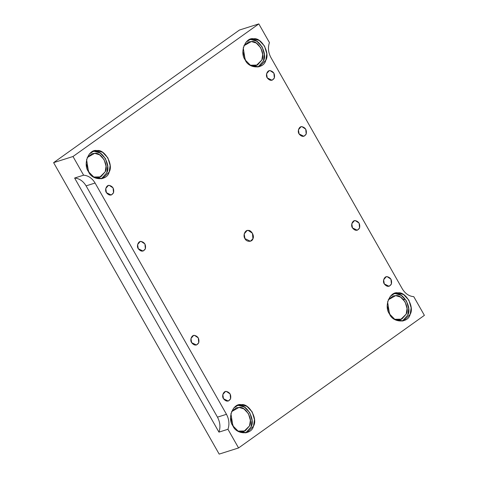 <?xml version="1.0" encoding="UTF-8"?>
<svg xmlns="http://www.w3.org/2000/svg" width="478" height="478" viewBox="0 0 478 478"><rect width="100%" height="100%" fill="white"/><g stroke="black" fill="none" stroke-linecap="round" stroke-linejoin="round"><path stroke-width="0.72" d="M267.25 77.902L272.084 80.256L274.348 78.034L273.912 73.146L270.148 70.636L269.078 70.786L266.587 73.743L267.25 77.902C265.23 75.339 267.357 69.997 270.148 70.636C273.673 71.581 275.077 74.048 274.348 78.034C272.257 81.105 269.891 81.063 267.25 77.902M384.294 283.944L389.128 286.298L391.398 284.075L390.962 279.188L387.198 276.678L386.128 276.834L383.637 279.785L384.294 283.944C382.275 281.381 384.408 276.039 387.198 276.678C390.723 277.628 392.121 280.09 391.398 284.075C389.307 287.147 386.941 287.105 384.294 283.944M106.421 192.67L111.254 195.024L113.525 192.801L113.089 187.914L109.319 185.404L108.255 185.554L105.763 188.505L106.421 192.67C104.401 190.107 106.534 184.765 109.319 185.404C112.85 186.348 114.248 188.816 113.525 192.801C111.434 195.872 109.068 195.831 106.421 192.67M191.63 342.666L196.464 345.02L198.729 342.792L198.298 337.904L194.528 335.395L193.465 335.55L190.973 338.502L191.63 342.666C189.611 340.097 191.744 334.761 194.528 335.395C198.059 336.345 199.457 338.812 198.729 342.792C196.643 345.869 194.277 345.827 191.63 342.666M138.262 248.715L143.095 251.07L145.36 248.847L144.93 243.959L141.159 241.45L140.096 241.605L137.604 244.557L138.262 248.715C136.242 246.152 138.375 240.816 141.159 241.45C144.685 242.4 146.089 244.861 145.36 248.847C143.275 251.924 140.902 251.876 138.262 248.715M352.459 227.898L357.293 230.253L359.558 228.024L359.121 223.136L355.357 220.627L354.288 220.782L351.796 223.734L352.459 227.898C350.44 225.329 352.567 219.994 355.357 220.627C358.882 221.577 360.287 224.045 359.558 228.024C357.466 231.101 355.1 231.059 352.459 227.898M299.091 133.948L303.924 136.308L306.189 134.079L305.753 129.191L301.988 126.682L300.919 126.837L298.427 129.789L299.091 133.948C297.071 131.384 299.198 126.049 301.988 126.682C305.514 127.632 306.912 130.094 306.189 134.079C304.098 137.156 301.732 137.108 299.091 133.948M74.61 178.043L218.948 432.124C220.627 427.147 220.131 422.158 217.472 417.157L86.088 185.87C83.166 181.06 79.342 178.449 74.61 178.043L83.608 175.187L72.997 156.509L258.825 23.9L269.437 42.584C267.764 47.561 268.254 52.55 270.912 57.551L402.297 288.837C405.219 293.647 409.043 296.258 413.775 296.665L424.386 315.349L238.564 447.958L219.175 454.1L53.614 162.651L239.436 30.042L258.825 23.9L239.436 30.042L53.614 162.651L72.997 156.509L53.614 162.651L219.175 454.1L238.564 447.958L227.952 429.274L218.948 432.124L74.61 178.043C79.342 178.449 83.166 181.06 86.088 185.87L95.086 183.02C92.17 178.204 88.346 175.593 83.608 175.187L74.61 178.043M88.508 171.698L94.303 177.565L102.555 178.539L109.139 172.074L110.149 165.549L107.879 157.871L102.633 152.321L96.932 150.576L93.831 151.024L89.374 153.982L86.59 159.604L88.508 171.698C82.64 164.241 88.83 148.73 96.932 150.576C104.73 149.017 113.704 164.814 109.139 172.074C107.209 181.084 92.045 180.809 88.508 171.698M92.648 151.49L94.507 151.347L100.207 153.085L105.459 158.636L107.723 166.314L106.719 172.845L101.318 178.844L106.719 172.845C111.278 165.579 102.31 149.787 94.507 151.347L92.648 151.49M87.217 157.561L94.686 153.33C101.396 151.992 109.109 165.579 105.19 171.823L100.768 176.878L93.383 177.009L99.52 177.386L105.19 171.823L106.05 166.207L104.102 159.604L99.591 154.83L94.686 153.33L92.021 153.719L87.217 157.561M86.219 163.56L89.111 172.683L86.219 163.56M245.166 59.899L250.968 65.773L259.213 66.747L265.804 60.282L266.808 53.751L264.537 46.073L259.291 40.528L253.591 38.784L250.49 39.232L246.033 42.184L243.248 47.812L245.166 59.899C239.299 52.449 245.489 36.931 253.591 38.784C261.388 37.224 270.363 53.022 265.804 60.282C263.868 69.292 248.709 69.011 245.166 59.899M249.307 39.698L251.165 39.555L256.871 41.293L262.117 46.844L264.382 54.522L263.378 61.047L257.977 67.051L263.378 61.047C267.937 53.787 258.968 37.995 251.165 39.555L249.307 39.698M243.876 45.763L251.344 41.538C258.054 40.194 265.774 53.781 261.848 60.031L257.427 65.08L250.042 65.217L256.184 65.594L261.848 60.031L262.715 54.414L260.761 47.812L256.25 43.038L251.344 41.538L248.68 41.921L243.876 45.763M242.878 51.761L245.77 60.891L242.878 51.761M389.504 313.986L395.306 319.854L403.552 320.834L410.142 314.363L411.146 307.838L408.881 300.16L403.629 294.609L397.929 292.871L394.828 293.313L390.371 296.27L387.592 301.893L389.504 313.986C383.637 306.535 389.827 291.018 397.929 292.871C405.732 291.311 414.701 307.103 410.142 314.363C408.212 323.373 393.047 323.098 389.504 313.986M393.645 293.779L395.509 293.635L401.209 295.374L406.455 300.925L408.726 308.603L407.716 315.133L402.315 321.132L407.716 315.133C412.281 307.868 403.307 292.076 395.509 293.635L393.645 293.779M388.214 299.849L395.682 295.619C402.392 294.281 410.112 307.868 406.186 314.112L401.765 319.167L394.38 319.298L400.522 319.674L406.186 314.112L407.053 308.495L405.099 301.893L400.588 297.119L395.682 295.619L393.018 296.007L388.214 299.849M387.216 305.848L390.108 314.972L387.216 305.848M232.846 425.779L238.647 431.652L246.893 432.626L253.483 426.155L254.487 419.63L252.217 411.952L246.971 406.402L241.271 404.663L238.169 405.105L233.712 408.063L230.928 413.685L232.846 425.779C226.978 418.328 233.168 402.811 241.271 404.663C249.068 403.103 258.042 418.895 253.483 426.155C251.548 435.171 236.389 434.89 232.846 425.779M236.986 405.571L238.845 405.428L244.551 407.172L249.797 412.723L252.061 420.401L251.058 426.926L245.656 432.931L251.058 426.926C255.616 419.666 246.648 403.868 238.845 405.428L236.986 405.571M231.555 411.642L239.024 407.417C245.734 406.073 253.454 419.66 249.528 425.904L245.106 430.959L237.721 431.096L243.858 431.473L249.528 425.904L250.394 420.293L248.441 413.685L243.929 408.911L239.024 407.417L236.359 407.8L231.555 411.642M230.557 417.641L233.449 426.764L230.557 417.641M244.945 238.606L250.382 241.253L252.934 238.749L252.444 233.252L248.202 230.432L247.006 230.599L244.204 233.921L244.945 238.606C242.669 235.72 245.065 229.715 248.202 230.432C251.225 229.828 254.696 235.941 252.934 238.749C252.181 242.238 246.313 242.131 244.945 238.606M403.259 299.342L404.776 299.521L403.259 299.342M226.476 414.307L95.086 183.02L86.088 185.87L217.472 417.157L226.476 414.307L217.472 417.157C220.131 422.158 220.627 427.147 218.948 432.124L227.952 429.274C229.625 424.291 229.129 419.308 226.476 414.307C229.129 419.308 229.625 424.291 227.952 429.274L238.564 447.958L424.386 315.349L413.775 296.665C409.043 296.258 405.219 293.647 402.297 288.837L270.912 57.551C268.254 52.55 267.764 47.561 269.437 42.584L258.825 23.9L72.997 156.509L83.608 175.187C88.346 175.593 92.17 178.204 95.086 183.02L226.476 414.307M223.471 398.712C221.451 396.148 223.579 390.807 226.369 391.446C229.894 392.39 231.298 394.858 230.569 398.843C228.478 401.914 226.112 401.873 223.471 398.712L228.305 401.066L230.569 398.843L230.139 393.956L226.369 391.446L225.305 391.596L222.814 394.553L223.471 398.712"/></g></svg>
